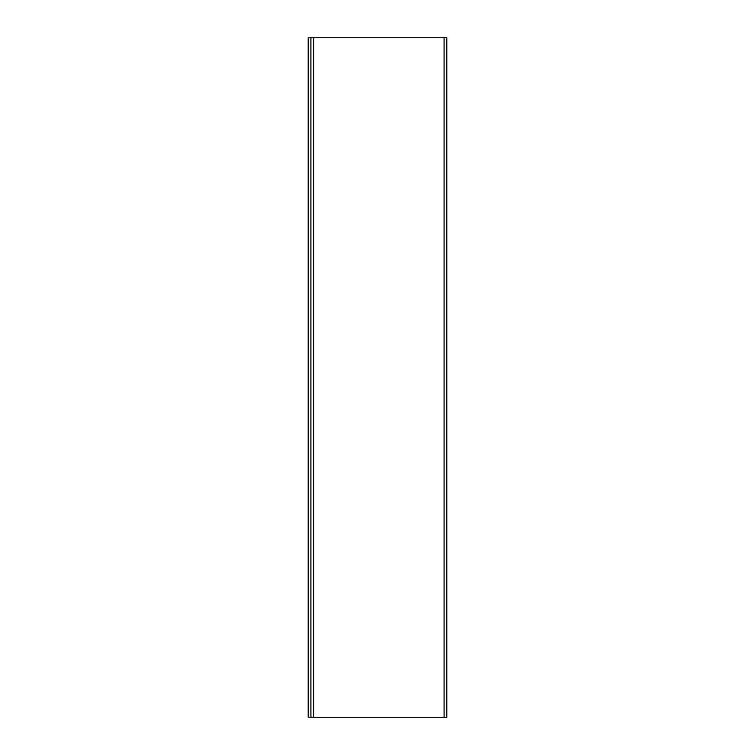 <?xml version="1.0" encoding="UTF-8"?>
<svg xmlns="http://www.w3.org/2000/svg" width="755" height="755" viewBox="0 0 755 755"><rect width="100%" height="100%" fill="white"/><g stroke="black" fill="none" stroke-linecap="round" stroke-linejoin="round"><path stroke-width="1.13" d="M310.909 717.25L310.909 37.75L310.909 717.25L446.809 717.25L446.809 37.75L446.809 717.25L444.091 717.25L444.091 37.75L444.091 717.25L313.627 717.25L313.627 37.75L313.627 717.25L310.909 717.25M446.809 37.75L310.909 37.75L446.809 37.75M308.191 37.816L310.909 37.816L308.191 37.816L308.191 717.184L310.909 717.184L308.191 717.184L308.191 37.816"/></g></svg>
